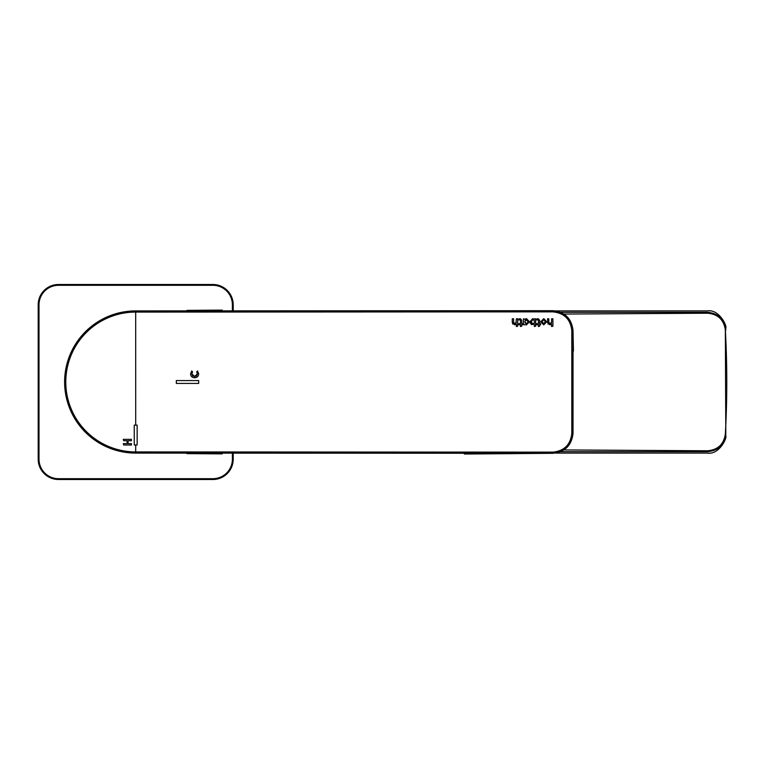 <?xml version="1.0" encoding="UTF-8"?>
<svg xmlns="http://www.w3.org/2000/svg" width="764" height="764" viewBox="0 0 764 764"><rect width="100%" height="100%" fill="white"/><g stroke="black" fill="none" stroke-linecap="round" stroke-linejoin="round"><path stroke-width="1.15" d="M233.211 453.969L233.211 459.193A20.313 20.313 0 0 1 212.898 479.505L58.513 479.505A20.313 20.313 0 0 1 38.2 459.193L38.2 304.807A20.313 20.313 0 0 1 58.513 284.494L212.898 284.494A20.313 20.313 0 0 1 233.211 304.807L233.211 310.031M134.254 444.973L134.254 425.128L137.148 425.128L137.148 444.973L134.254 444.973L135.706 444.973L135.706 451.925L552.907 452.135C564.176 450.97 570.479 444.763 571.797 433.503L571.797 330.497C570.488 319.247 564.185 313.039 552.907 311.865L134.903 312.084A69.916 69.916 0 0 0 65.79 382A69.916 69.916 0 0 0 134.903 451.916L135.706 451.925L135.686 453.1L135.047 453.09M548.046 324.127L547.492 318.789L548.819 318.789L548.819 322.16L549.889 323.764L551.14 323.478M547.492 322.198L549.889 324.862L551.589 324.175L551.589 326.534L552.907 326.18L552.907 318.789L551.589 318.789L551.589 322.265L549.889 323.764L549.02 323.201M538.372 320.441L538.372 323.678L536.7 323.678L536.7 324.738L538.372 324.738L538.372 326.534L539.661 326.18L539.661 324.738L540.625 324.738L540.625 323.678L539.661 323.678L539.661 320.24L538.152 318.664L536.853 318.932L536.7 319.963L537.675 319.724L538.372 320.441L537.675 319.724M520.456 320.441L520.456 323.678L518.794 323.678L518.794 324.738L520.456 324.738L520.456 326.534L521.755 326.18L521.755 324.738L522.719 324.738L522.719 323.678L521.755 323.678L521.755 320.24L520.236 318.664L518.947 318.932L518.794 319.963L519.768 319.724L520.456 320.441M516.378 322.265L514.678 323.764L513.599 322.16L513.599 318.789L512.281 318.789L512.281 322.198L514.678 324.862L516.378 324.175L516.378 326.534L517.696 326.18L517.696 318.789L516.378 318.789L515.967 323.439M523.474 324.71L523.474 318.789L524.658 319.228L526.501 318.664L529.471 321.759L526.463 324.862L523.474 324.71M530.015 321.673L531.477 324.643L534.361 324.175L534.361 326.534L535.679 326.19L535.679 318.789L534.361 318.789L534.361 319.342L532.67 318.664L530.015 321.673L530.311 323.382M543.787 318.664L540.74 321.797L543.748 324.862L546.747 321.759L543.787 318.664M190.551 374.026C190.838 376.404 192.194 377.655 194.619 377.76C197.102 377.626 198.459 376.327 198.678 373.873L197.542 370.97L196.673 371.867L197.437 373.873L194.619 376.509L191.802 373.825L192.585 371.848L191.697 370.97L190.551 374.026M176.341 380.577L176.331 383.423L198.678 383.423L198.688 380.577L176.341 380.577M123.3 439.348L123.672 440.732L127.053 440.732L127.053 443.636L123.3 443.636L123.672 445.02L131.427 445.02L131.427 443.636L128.046 443.636L128.046 440.732L131.427 440.732L131.427 439.348L123.3 439.348L123.672 440.732M464.311 454.026L552.926 453.31L135.419 453.1M222.171 453.892L186.913 453.615M134.903 451.916L134.894 453.09A71.1 71.1 0 0 1 64.606 382A71.1 71.1 0 0 1 134.894 310.91L135.419 310.9M222.171 310.108L186.913 310.385M135.047 310.91L134.903 312.084M135.706 425.128L135.686 310.9L552.926 310.69C564.921 311.932 571.615 318.531 573.019 330.497L573.019 433.503C571.606 445.479 564.911 452.078 552.926 453.31L552.907 452.135M573.43 351.096L573.019 330.497L571.797 330.497M513.809 323.201L515.929 323.478M516.378 324.175L514.678 324.862M512.835 324.127L512.281 322.198M518.947 318.932L520.236 318.664M527.752 323.153L526.52 323.755L525.212 323.153M524.801 321.873L526.52 323.755L528.134 321.797L526.453 319.772L527.743 320.393M525.212 320.402L526.453 319.772L524.801 321.759M532.67 318.664L534.361 319.342M531.782 323.344L532.852 323.793L531.372 322.246L532.317 319.801M532.002 319.954L531.496 320.603M534.38 320.527A1.986 1.986 0 0 0 532.804 319.744L534.38 320.527L534.38 323.029L532.852 323.793M536.853 318.932L538.152 318.664M542.497 323.162L543.796 323.755L545.114 323.019M545.4 321.491L543.796 323.755L542.077 321.759L543.729 319.772L545.4 321.491L543.729 319.772L542.497 320.402M551.178 323.439L551.589 322.265M551.589 324.175L549.889 324.862M123.672 445.02L123.3 443.636M127.053 443.636L127.053 440.732M192.585 371.848L191.802 373.825L192.595 375.812M192.662 375.869L194.619 376.509L196.539 375.888M196.625 375.812L197.437 373.873L196.673 371.867M707.521 451.505L707.512 451.705C718.341 450.655 724.434 444.753 725.79 434L725.342 434.057C727.261 399.343 727.261 364.638 725.342 329.943L725.8 433.751M563.899 449.939L707.512 450.779C717.854 449.91 723.804 444.342 725.342 434.057M563.899 314.061L707.512 313.221C717.854 314.09 723.804 319.658 725.342 329.943M560.575 312.295L707.512 312.295C718.313 313.316 724.406 319.218 725.79 330L725.8 330.249M707.512 313.221L707.521 312.495M89.226 435.805L78.854 424.688M71.042 411.567L66.239 397.127M64.606 381.904L66.258 366.758M71.119 352.28L78.912 339.226M101.908 319.447L115.966 313.698M232.39 453.959L232.39 459.193A19.501 19.501 0 0 1 212.898 478.694L58.513 478.694A19.501 19.501 0 0 1 39.012 459.193L39.012 304.807A19.501 19.501 0 0 1 58.513 285.306L212.898 285.306A19.501 19.501 0 0 1 232.39 304.807L232.39 310.041M232.39 459.193L233.211 459.193A20.313 20.313 0 0 1 212.898 479.505L212.898 478.694M212.898 285.306L212.898 284.494A20.313 20.313 0 0 1 233.211 304.807L232.39 304.807M39.012 304.807L38.2 304.807A20.313 20.313 0 0 1 58.513 284.494L58.513 285.306M58.513 478.694L58.513 479.505A20.313 20.313 0 0 1 38.2 459.193L39.012 459.193M552.926 310.69L552.907 311.865M573.019 433.503L571.797 433.503M560.585 451.705L707.512 451.705L707.512 450.779M725.733 435.547C727.471 437.801 719.086 455.01 707.464 453.081L555.619 453.1M555.619 310.9L707.464 310.9C719.086 308.99 727.471 326.199 725.733 328.453"/></g></svg>
